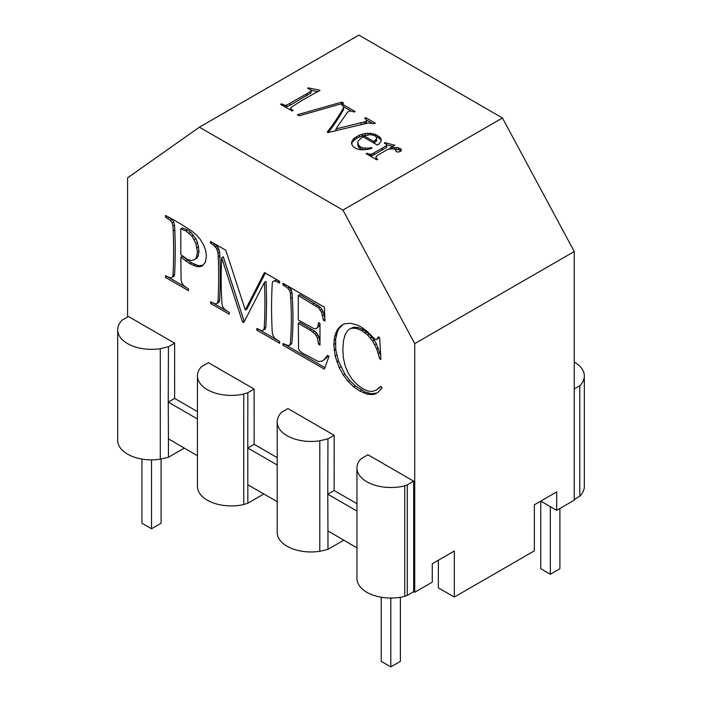 <?xml version="1.0" encoding="UTF-8"?>
<svg xmlns="http://www.w3.org/2000/svg" width="702" height="702" viewBox="0 0 702 702"><rect width="100%" height="100%" fill="white"/><g stroke="black" fill="none" stroke-linecap="round" stroke-linejoin="round"><path stroke-width="1.05" d="M559.898 508.485L559.898 568.725L550.324 574.254L540.751 568.725L540.751 501.123L556.695 510.328L556.695 491.909L534.362 504.799L534.362 550.851L454.317 597.069L438.364 587.864L438.364 560.231M550.324 574.254L550.324 506.651M400.377 597.305L400.377 661.372L390.803 666.9L381.23 661.372L381.23 597.218M390.803 666.9L390.803 598.745L389.522 598.007M277.202 457.634L254.15 444.331L254.124 389.057L208.424 362.671L202.044 366.356A23.771 13.724 0 0 0 200.21 368.12A33.836 19.533 0 0 0 197.797 373.025A33.836 19.533 0 0 0 197.438 375.868L197.438 486.381A33.836 19.533 0 0 0 197.666 488.645A33.836 19.533 0 0 0 199.824 493.585A33.836 19.533 0 0 0 204.124 498.043A33.836 19.533 0 0 0 210.275 501.702A33.836 19.533 0 0 0 217.857 504.317A33.836 19.533 0 0 0 226.351 505.712A33.836 19.533 0 0 0 235.188 505.791A33.836 19.533 0 0 0 243.752 504.545L247.841 503.229L263.847 493.989M197.438 375.868A33.836 19.533 0 0 0 197.666 378.124A33.836 19.533 0 0 0 199.824 383.064A33.836 19.533 0 0 0 204.124 387.522A33.836 19.533 0 0 0 210.275 391.181A33.836 19.533 0 0 0 217.857 393.796A33.836 19.533 0 0 0 226.351 395.191A33.836 19.533 0 0 0 235.188 395.27A33.836 19.533 0 0 0 243.752 394.024L247.841 392.708L254.124 389.057M197.438 418.954L168.252 402.106L168.436 438.838L197.438 455.765M160.275 348.683L168.436 346.735L168.252 402.106L174.631 398.42L174.631 343.164L128.405 316.47L122.209 320.051A33.836 19.533 0 0 0 118.831 324.763A33.836 19.533 0 0 0 117.682 329.817A33.836 19.533 0 0 0 118.831 334.872A33.836 19.533 0 0 0 122.209 339.584A33.836 19.533 0 0 0 127.588 343.629A33.836 19.533 0 0 0 134.6 346.735A33.836 19.533 0 0 0 142.76 348.683A33.836 19.533 0 0 0 151.518 349.35A33.836 19.533 0 0 0 160.275 348.683L160.275 459.205L168.436 457.256L184.301 448.095M168.436 438.838L168.436 457.256M117.682 329.817L117.682 440.338A33.836 19.533 0 0 0 118.831 445.393A33.836 19.533 0 0 0 122.209 450.105A33.836 19.533 0 0 0 127.588 454.15A33.836 19.533 0 0 0 134.6 457.256A33.836 19.533 0 0 0 142.76 459.205A33.836 19.533 0 0 0 151.518 459.871A33.836 19.533 0 0 0 160.275 459.205M168.436 346.735L174.631 343.164M334.152 435.258L287.925 408.573L281.73 412.144A33.836 19.533 0 0 0 278.352 416.856A33.836 19.533 0 0 0 277.202 421.911A33.836 19.533 0 0 0 278.352 426.974A33.836 19.533 0 0 0 281.73 431.686A33.836 19.533 0 0 0 287.109 435.731A33.836 19.533 0 0 0 294.12 438.829A33.836 19.533 0 0 0 302.281 440.786A33.836 19.533 0 0 0 311.039 441.453A33.836 19.533 0 0 0 319.796 440.786L327.957 438.829L334.152 435.258L334.152 490.514L327.773 494.199L327.957 530.931L356.958 547.858M356.958 503.685L334.152 490.514M413.671 481.168L367.945 454.764L361.565 458.45A26.825 15.488 0 0 0 359.126 461.082A26.825 15.488 0 0 0 357.125 466.049A33.836 19.533 0 0 0 356.958 467.962A33.836 19.533 0 0 0 357.415 471.147A33.836 19.533 0 0 0 359.977 476.026A33.836 19.533 0 0 0 364.636 480.352A33.836 19.533 0 0 0 371.086 483.845A33.836 19.533 0 0 0 378.878 486.249A33.836 19.533 0 0 0 387.478 487.407A33.836 19.533 0 0 0 396.305 487.241A22.666 13.084 0 0 0 404.764 485.758L404.764 596.279A22.666 13.084 0 0 0 407.292 595.366L413.671 591.689L413.671 481.168L407.292 484.854L407.292 595.366M413.671 591.689L414.724 592.295L414.724 343.629L342.945 210.082L502.465 117.989L358.897 35.1L199.377 127.194L342.945 210.082M199.377 127.194L127.588 177.852L127.588 316.944M197.438 411.591L174.631 398.42M180.809 257.23L181.09 280.186L181.923 283.187L183.81 285.784L188.531 289.013L188.531 290.707L165.532 277.43L165.532 275.737L170.472 277.948L172.42 277.158L173.017 275.105A515.584 297.674 -120 0 0 173.21 270.893A515.584 297.674 -120 0 0 173.21 230.853A422.376 243.857 -120 0 0 172.946 225.956L172.148 222.973L170.226 220.358L165.532 217.146L165.532 215.453A321.121 185.398 60 0 1 185.205 226.807A321.121 185.398 60 0 1 191.646 230.958L196.569 235.082L200.395 239.593L203.571 244.91L205.712 250.588L206.423 256.195L205.335 262.451L202.088 266.04L199.693 266.734L196.858 266.584L189.838 263.715L180.809 257.23L182.406 256.309L191.435 262.794L198.455 265.663L196.858 266.584M298.289 295.481L298.289 319.98L313.917 328.597L316.216 328.729L317.822 326.755L318.515 322.648L319.98 323.499L319.98 345.068L318.515 344.226L317.409 337.776L315.075 333.915L310.082 330.124L298.289 323.315L298.604 348.929L299.71 350.991L302.72 353.255L318.436 361.591L322.393 360.995L324.877 358.88L327.422 355.352L329.001 356.265L324.377 369.138L283.011 345.252L283.011 343.559L288.513 345.691L290.233 344.489A323.912 187.013 -120 0 0 290.689 338.759A323.912 187.013 -120 0 0 290.689 298.499A443.137 255.844 -120 0 0 290.435 293.585L289.663 290.637L287.759 288.171L283.011 284.968L283.011 283.275L324.377 307.16L324.965 321.077L323.42 320.182L321.586 312.399L318.594 307.888L298.289 295.481L299.886 294.559L320.191 306.967L323.174 311.486L324.85 318.383M242.436 321.832L221.7 257.704A424.964 245.349 -120 0 0 221.7 299.113A424.964 245.349 -120 0 0 221.964 303.905L222.771 306.862L224.658 309.389L229.3 312.548L229.3 314.242L210.618 303.457L210.618 301.763L215.426 303.948L217.348 303.273L217.997 301.255A466.856 269.542 -120 0 0 218.217 297.104A466.856 269.542 -120 0 0 218.217 256.607A418.857 241.83 -120 0 0 218.015 252.957L216.637 248.543L213.452 245.033L210.618 243.173L210.618 241.479L225.816 250.254L245.288 309.994L264.443 272.56L279.642 281.335L279.642 283.029L274.851 280.853L272.92 281.52L272.262 283.538A466.856 269.542 -120 0 0 272.043 287.688A466.856 269.542 -120 0 0 272.043 328.185A401.719 231.932 -120 0 0 272.323 332.985L273.157 335.951L275.044 338.487L279.642 341.62L279.642 343.313L256.844 330.151L256.844 328.457L261.679 330.651L263.575 329.966L264.233 327.939A476.386 275.044 -120 0 0 264.443 323.797A476.386 275.044 -120 0 0 264.443 282.388L243.743 322.587L242.436 321.832L244.033 320.911L223.297 256.783L221.7 257.704M379.668 337.662L380.896 359.442L379.668 358.74L376.693 348.876L372.665 341.067L367.655 335.065L361.741 330.607L356.651 328.448L352.079 328.159L350.035 328.782L348.227 329.993L345.287 334.222L343.436 340.847L342.822 349.85L343.401 358.029L345.156 365.777L348.078 372.911L352.176 379.291L357.204 384.661L362.881 388.768L367.804 390.961L372.104 391.505L376.307 390.075L380.896 386.319L382.125 387.943L377.746 392.576L375.307 393.919L372.701 394.612L366.813 394.094L359.915 391.075L353.624 386.723L348.078 381.379L343.296 375.043L339.259 367.716L335.161 356.098L333.792 344.542L334.696 336.161L337.399 329.58L341.672 325.149L344.322 323.885L350.544 323.253L357.441 325.096L361.1 326.948L366.883 331.107L374.956 339.241L376.816 339.452L378.281 336.863L379.668 337.662M289.663 290.637L291.251 289.715L287.443 285.837M287.759 288.171L289.356 287.25M272.92 281.52L276.439 279.931L278.633 280.747M217.348 303.273L218.936 302.351L219.594 300.333A466.856 269.542 -120 0 0 219.814 296.183A466.856 269.542 -120 0 0 219.814 255.686A418.857 241.83 -120 0 0 219.612 252.036L218.234 247.622L214.128 243.515M217.997 301.255L219.594 300.333M336.863 361.899L338.461 360.977L335.731 349.394L335.617 339.206L337.416 331.721L338.987 328.659L342.804 324.614M335.161 356.098L336.758 355.177M172.148 222.973L173.736 222.051L171.823 219.436L169.164 217.401M170.226 220.358L171.823 219.436M277.781 281.95L279.247 281.107M185.67 287.215L168.243 277.15M165.532 277.43L166.997 276.579M323.42 320.182L324.894 319.34M322.551 315.558L324.14 314.636M375.307 393.919L376.904 392.997L371.481 393.743L365.084 391.97L355.221 385.802L349.675 380.458L344.884 374.122L338.461 360.977M372.701 394.612L374.298 393.69M377.834 392.488L376.904 392.997M193.568 265.575L195.165 264.654M363.496 392.892L365.084 391.97M359.915 391.075L361.512 390.154M376.816 339.452L379.326 337.469M376.307 390.075L381.072 386.556M380.677 355.581L376.404 343.796L374.254 340.145L369.252 334.143L363.329 329.686L358.248 327.527L353.676 327.237L350.035 328.782M289.575 345.384L291.83 343.568A323.912 187.013 -120 0 0 292.286 337.846A323.912 187.013 -120 0 0 292.286 297.578A443.137 255.844 -120 0 0 292.023 292.664L291.251 289.715M324.921 367.611L285.968 345.121M322.393 360.995L326.474 357.959L328.08 355.73M319.98 342.541L318.998 336.863L316.663 332.994L314.61 331.125L299.886 322.393L298.289 323.315M316.216 328.729L319.419 325.833L319.822 323.411M217.427 250.21L219.024 249.289M216.637 248.543L218.234 247.622M313.013 303.984L314.61 303.062M366.813 394.094L368.41 393.173M339.259 367.716L340.847 366.795M189.838 263.715L191.435 262.794M379.668 358.74L380.817 358.073M378.308 353.554L379.905 352.632M263.575 329.966L265.172 329.045L265.821 327.018A476.386 275.044 -120 0 0 266.04 322.876A476.386 275.044 -120 0 0 266.04 281.467L264.443 282.388M264.233 327.939L265.821 327.018M274.851 280.853L276.439 279.931M352.079 328.159L353.676 327.237M502.465 117.989L574.245 251.527L574.245 500.201L556.695 510.328M574.245 499.447L579.791 496.244A33.836 19.533 0 0 0 583.169 491.532A33.836 19.533 0 0 0 584.318 486.477L584.318 375.956A33.836 19.533 0 0 0 583.169 370.902A33.836 19.533 0 0 0 579.791 366.19A33.836 19.533 0 0 0 574.411 362.144A33.836 19.533 0 0 0 574.245 362.048M574.245 388.926L579.791 385.731L579.791 496.244M579.791 385.731A33.836 19.533 0 0 0 583.169 381.019A33.836 19.533 0 0 0 584.318 375.956M218.015 252.957L219.612 252.036M318.515 344.226L319.98 343.383M321.586 312.399L323.174 311.486M324.877 358.88L326.474 357.959M203.036 265.303L198.455 265.663M172.42 277.158L174.017 276.237L174.614 274.192A515.584 297.674 -120 0 0 174.807 269.972A515.584 297.674 -120 0 0 174.807 229.931A422.376 243.857 -120 0 0 174.544 225.035L173.736 222.051M187.592 230.045L182.406 227.922L180.809 228.843L180.809 254.624L187.302 259.284L191.137 260.574L194.41 259.705L197.315 257.564L198.245 255.861L198.991 250.983L197.569 242.69L195.849 238.671L190.742 232.292L187.592 230.045L185.995 230.967L180.809 228.843M194.41 259.705L197.315 257.564M317.409 337.776L318.998 336.863M316.47 335.81L318.059 334.889M370.27 337.873L371.867 336.951M367.655 335.065L369.252 334.143M334.02 340.128L335.617 339.206M334.696 336.161L336.293 335.24M290.435 293.585L292.023 292.664M356.958 511.056L327.773 494.199L327.957 438.829M167.55 218.313L169.147 217.392M185.644 260.977L187.232 260.056M320.331 310.073L321.928 309.152M244.48 321.165L244.033 320.911M276.921 339.9L259.494 329.835M245.288 309.994L246.885 309.073L265.312 273.06M226.535 310.81L213.259 303.141M195.718 258.485L196.648 256.783L197.394 251.904L195.972 243.603L191.936 236.109L185.995 230.967M290.689 298.499L292.286 297.578M316.409 306.116L318.006 305.195M337.399 329.58L338.987 328.659M339.364 327.044L340.961 326.123M374.807 344.717L376.404 343.796M372.665 341.067L374.254 340.145M196.648 256.783L198.245 255.861M173.21 230.853L174.807 229.931M315.075 333.915L316.663 332.994M313.013 332.046L314.61 331.125M256.844 330.151L258.31 329.299M172.946 225.956L174.544 225.035M317.822 326.755L319.419 325.833M377.702 338.487L379.291 337.565M334.134 350.316L335.731 349.394M199.693 266.734L201.29 265.812M284.907 286.065L286.372 285.223M283.011 284.968L284.477 284.126M454.317 597.069L454.317 551.017L432.274 563.741L432.274 582.169L414.724 592.295M356.958 467.962L356.958 578.483A33.836 19.533 0 0 0 357.415 581.66A33.836 19.533 0 0 0 359.977 586.547A33.836 19.533 0 0 0 364.636 590.873A33.836 19.533 0 0 0 371.086 594.366A33.836 19.533 0 0 0 378.878 596.761A33.836 19.533 0 0 0 387.478 597.92A33.836 19.533 0 0 0 396.305 597.753A22.666 13.084 0 0 0 404.764 596.279M392.093 598.007L390.803 598.745L390.803 598.016M414.724 343.629L574.245 251.527M364.856 118.12L365.698 117.629L375.263 123.148L374.412 123.64L368.313 122.964L328.08 132.538L327.237 132.046A420.989 243.05 0 0 0 342.348 109.907A420.989 243.05 0 0 0 343.611 107.722L343.313 106.274L341.576 104.677L342.418 104.186L355.089 111.504L354.247 111.987L349.64 110.872L347.534 112.206L335.925 128.931L364.25 121.964L365.953 121.288L366.558 120.174L364.856 118.12M319.252 90.075L320.007 90.505A311.811 180.019 0 0 0 293.822 105.625A311.811 180.019 0 0 0 290.786 107.625L290.707 108.713L293.111 110.547L292.26 111.039L280.598 104.308L281.449 103.817L284.661 105.239L286.442 105.239L306.783 93.778L310.907 91.137L311.398 90.181L307.651 88.443L308.02 87.838L319.252 90.075L319.252 90.891M343.629 103.141L299.236 115.804L297.411 114.751L341.804 102.088L343.629 103.141M379.045 143.936L377.343 145.077L362.864 136.723L358.266 140.839L357.809 142.252L358.31 144.84L360.53 146.893L362.741 147.841L368.181 148.227L371.674 147.534L371.92 148.21L367.988 149.394L361.074 149.833L356.897 148.903L353.431 146.885L351.667 144.164L351.544 142.611L352.974 139.461L354.571 137.952L359.468 135.135L365.04 133.503L370.682 133.336L375.64 134.468L380.449 137.697L381.291 140.189L381.019 141.488L379.045 143.936M376.86 159.88L366.137 153.694L366.962 153.211L369.84 154.3L371.806 154.089L382.257 148.183L386.469 145.586L386.934 144.682L384.319 143.19L384.915 142.585L394.77 145.323L390.058 148.034L396.261 147.534L398.499 147.815L401.123 149.21L401.272 150.912L398.429 152.106L396.393 151.641L394.7 148.842L388.136 149.149L376.676 155.888L375.921 157.915L377.685 159.407L376.86 159.88M381.089 138.899L381.125 140.97M380.449 137.697L381.089 140.742M379.361 136.565L379.361 138.408L380.449 139.54M377.825 135.504L377.825 137.346L379.361 138.408M375.64 134.468L375.64 136.276M375.754 136.363L377.825 137.346M373.262 133.74L373.262 135.074M370.682 133.336L370.682 134.661M367.901 133.248L367.901 134.837M365.04 133.503L365.04 135.346L366.207 135.24M362.232 134.135L362.232 135.977L365.04 135.346M359.468 135.135L359.468 136.969L362.232 135.977M356.756 136.495L356.756 138.338L359.468 136.969M354.571 137.952L354.571 139.795L356.756 138.338M352.974 139.461L352.974 141.304L354.571 139.795M351.965 141.014L351.965 142.857L352.974 141.304M351.658 144.024L351.965 142.857M371.674 147.534L371.674 148.289M368.181 148.227L368.181 149.342M365.242 148.306L365.242 149.693M362.741 147.841L362.741 149.675L363.724 149.859M360.53 146.893L360.53 148.727L362.741 149.675M359.205 145.928L359.205 147.771L360.53 148.727M358.31 144.84L358.31 146.683L359.205 147.771M357.844 143.612L358.31 146.683M357.809 142.252L357.844 145.454M375.903 156.713L375.921 157.915M394.998 149.412L398.499 149.649L401.123 151.044L401.123 149.21M386.934 144.919L392.918 146.385M370.384 156.142L374.14 154.712L386.469 147.429L386.934 144.682M376.535 158.626L376.535 159.696M400.166 148.438L400.166 150.281M398.499 147.815L398.499 149.649M396.261 147.534L396.261 149.377M393.445 147.613L393.445 148.613M390.058 148.034L390.058 148.859M393.813 144.761L393.813 145.876M384.915 142.585L384.915 143.419M386.469 145.586L386.469 147.429M382.257 148.183L382.257 150.026M374.14 152.869L374.14 154.712M371.806 154.089L371.806 155.932M370.805 154.3L370.805 156.142M369.84 154.3L369.84 155.826M368.48 153.949L368.48 155.045M366.962 153.211L366.962 154.168M376.693 348.876L378.281 347.955M333.792 344.542L335.389 343.62M335.819 332.643L337.416 331.721M290.233 344.489L291.83 343.568M364.812 332.634L366.409 331.721M361.741 330.607L363.329 329.686M404.764 485.758A22.666 13.084 0 0 0 407.292 484.854M356.651 328.448L358.248 327.527M189.145 233.213L190.742 232.292M165.532 217.146L167.058 216.26M318.594 307.888L320.191 306.967M215.382 246.814L216.979 245.893M213.452 245.033L215.049 244.112M369.884 394.664L371.481 393.743M197.394 251.904L198.991 250.983M197.043 247.815L198.64 246.893M277.202 421.911L277.202 532.432A33.836 19.533 0 0 0 278.352 537.486A33.836 19.533 0 0 0 281.73 542.198A33.836 19.533 0 0 0 287.109 546.244A33.836 19.533 0 0 0 294.12 549.35A33.836 19.533 0 0 0 302.281 551.307A33.836 19.533 0 0 0 311.039 551.965A33.836 19.533 0 0 0 319.796 551.307L327.957 549.35L343.822 540.189M195.972 243.603L197.569 242.69M173.017 275.105L174.614 274.192M243.752 394.024L243.752 504.545M254.15 444.331L247.771 448.016L247.841 503.229M277.202 465.005L247.771 448.016L247.841 392.708M353.624 386.723L355.221 385.802M310.082 330.124L311.679 329.203M343.296 375.043L344.884 374.122M210.618 303.457L212.083 302.615M194.252 239.593L195.849 238.671M283.011 345.252L284.477 344.41M319.796 440.786L319.796 551.307M191.936 236.109L193.533 235.188M327.957 530.931L327.957 549.35M311.398 90.356L317.83 91.629M285.407 107.081L290.049 105.291L310.907 92.98L311.398 90.181M290.558 108.143L290.575 110.065M308.02 87.838L308.02 88.54M247.841 484.81L277.202 501.64M348.078 381.379L349.675 380.458M210.618 243.173L212.083 242.33M310.907 91.137L310.907 92.98M306.783 93.778L306.783 95.621M290.049 103.448L290.049 105.291M286.442 105.239L286.442 107.081M284.661 105.239L284.661 106.651M283.371 104.791L283.371 105.905M281.449 103.817L281.449 104.791M291.479 109.468L291.479 110.591M290.707 108.713L290.707 110.144M341.804 102.088L341.804 103.668M365.698 117.629L365.698 118.91M364.285 123.789L366.435 122.657L366.558 120.174M343.375 106.581L350.693 110.802M328.334 132.476A420.989 243.05 0 0 0 342.348 111.75A420.989 243.05 0 0 0 343.611 109.565L343.611 107.722M366.435 119.893L371.665 122.92M366.435 120.814L366.435 122.657M365.953 121.288L365.953 123.131M364.25 121.964L364.25 123.798M361.197 122.789L361.197 124.535M335.925 128.931L335.925 130.642M342.418 104.186L342.418 105.449M374.113 143.217L376.676 140.409L376.553 137.495L374.921 135.705L370.051 134.6L364.189 135.96L373.894 141.558L373.894 143.085M364.189 135.96L364.189 137.487M373.894 141.558L376.676 138.566M376.246 139.637L376.246 141.479M161.091 459.011L161.091 523.227L151.518 528.746L141.944 523.227L141.944 459.073M151.518 528.746L151.518 459.871M218.217 256.607L219.814 255.686"/></g></svg>
